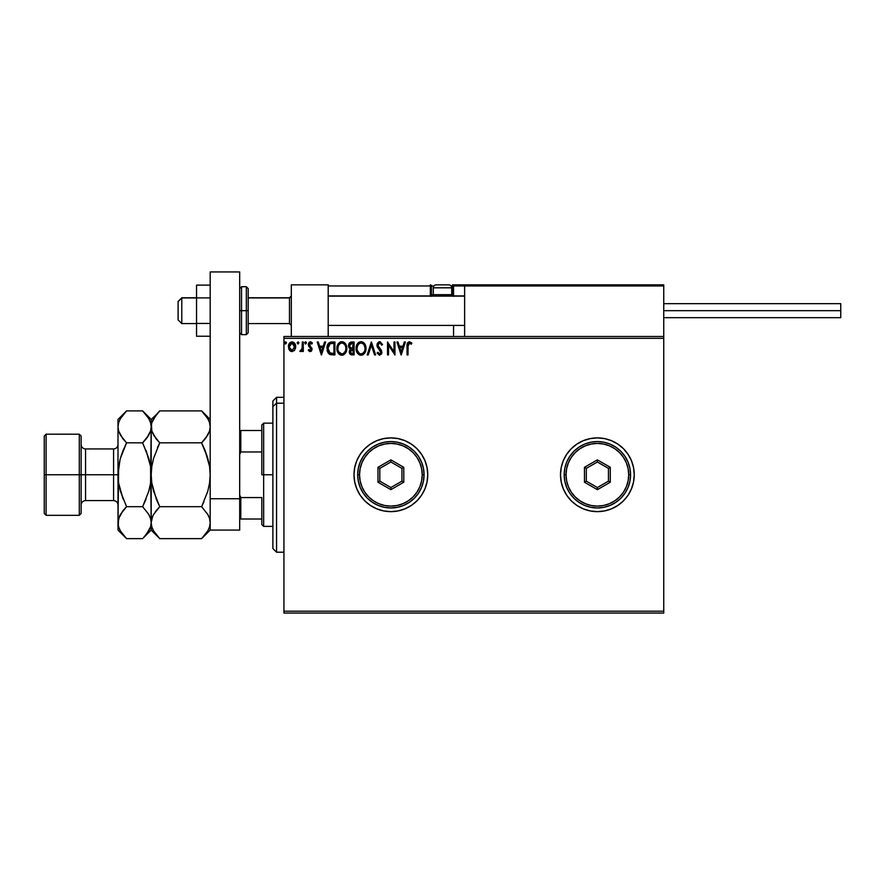 <?xml version="1.0" encoding="UTF-8"?>
<svg xmlns="http://www.w3.org/2000/svg" width="885" height="885" viewBox="0 0 885 885"><rect width="100%" height="100%" fill="white"/><g stroke="black" fill="none" stroke-linecap="round" stroke-linejoin="round"><path stroke-width="1.33" d="M560.504 474.791A36.871 36.871 0 0 0 576.865 505.412M611.513 508.82A36.871 36.871 0 0 0 617.841 505.446L623.449 500.844L628.04 495.257L631.447 488.874L633.538 481.96L634.246 474.769A36.871 36.871 0 0 1 597.375 511.641A36.871 36.871 0 0 1 560.504 474.769L561.212 481.96L563.303 488.874L566.71 495.257L571.301 500.844L576.887 505.423A36.871 36.871 0 0 0 583.237 508.82M576.887 505.423L583.259 508.831A36.871 36.871 0 0 0 611.469 508.842L617.863 505.423M617.885 505.412A36.871 36.871 0 0 0 634.246 474.78M354 474.769A36.871 36.871 0 0 1 390.871 437.887A36.871 36.871 0 0 1 427.754 474.769L427.046 467.568L424.944 460.654L421.537 454.282L416.946 448.695L411.359 444.104L404.987 440.697L398.073 438.595L390.871 437.887L383.681 438.595L376.767 440.697L370.384 444.104L364.797 448.695L360.217 454.282L356.81 460.654L354.708 467.568L354 474.769L354.708 481.96L356.81 488.874L360.217 495.257L364.797 500.844L370.384 505.423L376.767 508.831L383.681 510.933L390.871 511.641A36.871 36.871 0 0 0 416.935 500.855L421.537 495.257L424.944 488.874L427.046 481.96L427.754 474.769A36.871 36.871 0 0 1 390.871 511.641A36.871 36.871 0 0 1 354 474.769A36.871 36.871 0 0 0 390.86 511.641M416.968 500.822A36.871 36.871 0 0 0 424.933 488.896M283.941 613.051L663.75 613.051L283.941 613.051L283.941 338.324L663.75 338.324L663.75 611.203L283.941 611.203L283.941 613.051M663.75 336.488L283.941 336.488L283.941 611.203L663.75 611.203L663.75 613.051L663.75 338.324L283.941 338.324L283.941 336.488L663.75 336.488L663.75 338.324L663.75 284.859L663.75 336.488M294.716 350.051L295.634 345.869L293.643 342.296L290.446 342.296L288.61 345.039L288.93 349.287L291.242 351.511L294.207 350.681L295.69 346.71C295.712 344.033 294.495 342.406 292.039 341.853C289.594 342.406 288.377 344.033 288.41 346.71L289.373 350.062L292.039 351.61L294.716 350.051M302.305 342.019L303.301 342.019L302.305 342.019L302.073 348.745L299.827 351.29L301.166 351.467L302.305 350.062L302.305 351.445L303.301 351.445L303.301 342.019L303.301 351.445L303.301 342.019L302.305 342.019L302.15 348.424L299.827 351.29L300.579 351.61L302.305 350.062L302.305 351.445L303.301 351.445L302.305 351.445M310.181 351.61L311.62 350.792L312.051 348.767L309.484 345.427L309.33 343.999L310.204 343.037L311.83 343.999L312.394 343.126L310.358 341.853L309.031 342.44L308.268 344.331L308.588 346.035L311.055 348.955L310.336 350.427L308.843 349.464L308.257 350.272L309.584 351.489L312.062 349.144L309.252 344.53L310.469 343.004L311.83 343.999L312.394 343.126L310.358 341.853L308.257 344.575L311.077 349.188L310.115 350.449L308.843 349.464L308.257 350.272L310.181 351.61M331.897 342.019L329.187 342.694L327.771 344.453L327.24 350.792L329.607 354.321L334.906 354.918L334.906 342.019L331.897 342.019C328.457 342.484 326.808 344.586 326.963 348.303L329.873 354.454L334.906 354.918L334.906 342.019L334.906 354.918L332.948 354.918M351.511 342.019L354.1 342.019L350.847 342.086L348.878 343.745L348.679 347.031L350.504 348.978L349.332 352.341L350.748 354.653L354.1 354.918L354.1 342.019L354.1 354.918L354.1 342.019L351.511 342.019L348.469 345.681L350.504 348.978L349.298 351.721C349.309 353.757 350.305 354.819 352.274 354.918L352.263 354.918M368.248 354.918L367.164 354.918L371.302 342.019L367.164 354.918L368.248 354.918L371.39 345.128L374.521 354.918L375.605 354.918L371.468 342.019L375.605 354.918L371.468 342.019L367.164 354.918L368.248 354.918L371.39 345.128L374.521 354.918L375.605 354.918L374.521 354.918M393.969 342.019L393.969 351.622L387.519 342.019L387.519 354.918L388.515 354.918L388.515 345.294L394.964 354.918L394.964 342.019L393.969 342.019L394.964 342.019L393.969 342.019L393.969 351.622L387.519 342.019L387.519 354.918L388.515 354.918L388.515 345.294L394.964 354.918L394.964 342.019L394.754 354.918M408.04 346.334L408.759 343.247L411.337 344.165L411.846 343.17L409.401 341.687L407.299 343.347L407.045 354.918L408.04 354.918L408.04 346.334L409.412 343.004L411.337 344.165L411.846 343.17L409.401 341.687C407.432 342.351 406.646 343.867 407.045 346.212L407.045 354.918L408.04 354.918L408.085 344.829M583.259 508.831L590.184 510.933L597.375 511.641L604.566 510.933L611.491 508.831M634.246 474.769L633.538 467.568L631.447 460.654L628.04 454.282L623.449 448.695L617.863 444.104L611.491 440.697L604.566 438.595L597.375 437.887L590.184 438.595L583.259 440.697L576.887 444.104L571.301 448.695L566.71 454.282L563.303 460.654L561.212 467.568L560.504 474.769A36.871 36.871 0 0 1 597.375 437.887A36.871 36.871 0 0 1 634.246 474.769A36.871 36.871 0 0 0 617.885 444.115M390.871 511.641L398.073 510.933L404.987 508.831L411.359 505.423L416.946 500.844M404.312 342.019L405.385 342.019L401.248 354.918L405.385 342.019L404.312 342.019L402.985 346.157L399.356 346.157L398.029 342.019L396.945 342.019L401.082 354.918L405.385 342.019L404.312 342.019L402.985 346.157L399.356 346.157L398.029 342.019L396.945 342.019L401.082 354.918L396.945 342.019L398.029 342.019M380.827 352.849L376.933 345.172L379.654 341.687L382.552 344.508L379.344 341.698L377.309 343.391L376.966 345.781L380.638 351.157L380.827 352.872L379.599 353.934L377.873 352.274L377.099 353.071L379.588 355.25L381.767 353.281L381.501 350.504L377.939 345.526L379.388 343.048L380.462 343.247L381.745 345.161L382.552 344.508L380.185 341.754M366.003 348.413C366.058 344.741 364.399 342.495 361.025 341.687C357.662 342.528 356.013 344.785 356.08 348.469C356.013 352.197 357.695 354.454 361.102 355.25C364.443 354.376 366.08 352.097 366.003 348.413L364.808 343.999L363.215 342.329L361.025 341.687L357.474 343.723L356.08 348.469L357.274 352.938L360.815 355.239L364.531 353.347L365.992 348.989M346.809 348.413L344.907 343.081L342.982 341.842L340.692 341.853L337.528 345.073L337.163 350.792L339.696 354.608L343.059 355.073L345.659 352.861L346.809 348.413C346.865 344.741 345.205 342.495 341.831 341.687C338.468 342.528 336.82 344.785 336.886 348.469C336.82 352.197 338.501 354.454 341.909 355.25C345.25 354.376 346.887 352.097 346.809 348.413M324.552 342.019L325.636 342.019L321.498 354.918L325.636 342.019L324.552 342.019L323.224 346.157L319.607 346.157L318.279 342.019L317.195 342.019L321.332 354.918L325.636 342.019L324.552 342.019L323.224 346.157L319.607 346.157L318.279 342.019L317.195 342.019L321.332 354.918L317.195 342.019L318.279 342.019M305.259 341.953L306.398 342.55L305.712 341.853L304.927 342.318L305.425 343.977L306.442 342.926L305.613 343.999L306.442 342.926L305.613 343.999L304.783 342.926L305.613 343.999L304.783 342.926L305.613 341.853L304.783 342.926L305.613 341.853L306.442 342.926L305.613 343.999L304.783 342.926L305.613 341.853L306.442 342.926L305.712 343.988M297.172 342.926L298.002 341.853L298.831 342.926L298.621 342.218L297.227 342.55L297.814 343.977L298.831 342.926L298.002 343.999L298.831 342.926L298.002 343.999L297.172 342.926L298.002 343.999L297.172 342.926L298.002 341.853L297.172 342.926L298.002 341.853L298.831 342.926L298.101 343.988M284.76 342.926L285.59 341.853L286.419 342.926L286.209 342.218L284.815 342.55L285.401 343.977L286.419 342.926L285.59 343.999L286.419 342.926L285.59 343.999L284.76 342.926L285.59 343.999L284.76 342.926L285.59 341.853L284.76 342.926L285.59 341.853L286.419 342.926L285.689 343.988M427.754 474.769A36.871 36.871 0 0 0 390.893 437.887M390.86 437.887A36.871 36.871 0 0 0 356.81 460.642M411.359 444.104L404.987 440.697M370.384 505.423L376.767 508.831M411.359 505.423L414.269 503.266M617.841 444.093A36.871 36.871 0 0 0 611.513 440.708M611.469 440.686A36.871 36.871 0 0 0 583.292 440.686M583.237 440.708A36.871 36.871 0 0 0 576.909 444.093M576.865 444.126A36.871 36.871 0 0 0 560.504 474.747M408.04 354.918L407.045 354.918M407.045 345.581L407.067 344.984M407.078 344.896L407.122 344.265M411.602 342.893L411.337 344.165L409.169 343.037M411.038 343.9L409.589 343.026M410.408 343.402L409.412 343.004M401.17 351.81L399.777 347.473L402.553 347.473L401.17 351.81L399.777 347.473L402.553 347.473L401.17 351.81M388.515 354.918L387.519 354.918L387.741 342.019M380.108 343.07L381.745 345.161L382.552 344.508L381.745 345.161L381.424 344.453M377.928 344.995L379.388 343.048M379.079 343.148L379.731 343.004M377.917 345.194L378.481 346.854M378.747 347.23L378.249 346.466M377.099 353.071L377.873 352.274L377.099 353.071L379.588 355.25L381.889 352.241L379.886 348.524M381.866 352.761L381.346 354.243M379.444 353.911L378.017 352.551M380.749 351.411L380.296 350.626L380.904 352.296L379.742 353.923M379.079 349.343L380.008 350.294M378.658 348.911L377.563 347.473M377.298 346.931L377.099 346.356M377.32 343.391L379.045 341.765M379.09 341.754L379.654 341.687M365.992 349L365.936 349.575M365.859 350.15L365.56 351.29M365.726 350.714L365.184 352.252M365.173 352.274L364.852 352.861L365.173 352.274M362.994 354.741L362.253 355.073M359.941 355.095L359.299 354.852M357.983 353.845L357.286 352.938M356.323 350.67L356.146 349.641M356.146 347.318L356.235 346.699M357.474 343.723L358.513 342.595M358.834 342.351L357.96 343.115M359.885 341.853L360.438 341.732M361.6 341.721L362.164 341.842M363.337 342.418L364.089 343.07M364.952 344.232L365.35 345.006M365.461 345.294L365.726 346.112M356.08 348.469L356.102 349.055M360.826 343.015L361.058 343.004C363.746 343.679 365.062 345.482 365.018 348.413L364.963 347.506M361.522 343.037L362.463 343.336L361.522 343.037M363.005 343.679L364.133 344.984M364.863 346.876L365.018 348.413C365.074 351.378 363.757 353.215 361.058 353.934C358.359 353.248 357.02 351.433 357.075 348.48L357.075 348.48C357.009 345.493 358.337 343.679 361.058 343.004M364.509 351.168L363.713 352.518M359.31 353.369L357.297 350.327M360.593 353.889L359.708 353.602M358.768 343.955L357.805 345.238M357.297 346.61L357.075 348.48L357.584 345.725L358.967 343.789M362.408 353.591L361.534 353.889M364.277 351.666L362.817 353.358M364.963 349.354L364.797 350.272M350.703 354.631L349.697 353.535M349.564 353.237L349.343 352.374M349.365 350.947L350.183 349.265M349.332 348.181L348.59 346.732M348.513 345.017L349.663 342.683M348.59 346.699L348.767 347.263M349.863 347.119L349.63 344.719L349.464 345.681L351.964 343.336L353.104 343.336L353.104 348.137L351.024 347.982L352.595 348.137L351.024 347.982L349.52 346.256M351.71 353.58L350.294 351.699L353.104 349.464L353.104 353.602L351.234 353.458M350.526 350.537L350.383 352.44L350.604 350.383M352.595 349.464L351.677 349.553L353.104 349.464L353.104 353.602L352.075 353.602M350.615 343.546L351.212 343.391M350.714 353.093L350.383 352.44M346.798 349.011L346.367 351.29M346.533 350.714L345.648 352.872M343.8 354.741L343.059 355.073M340.747 355.095L339.143 354.188M338.8 353.856L338.092 352.949M337.539 351.909L337.163 350.792M337.13 350.67L336.953 349.652M336.953 347.307L337.041 346.699M338.28 343.723L340.061 342.108M340.692 341.853L341.245 341.732M342.406 341.721L342.971 341.842M344.143 342.418L344.896 343.081M345.758 344.232L346.157 345.006M346.267 345.294L346.533 346.123M338.103 346.61L337.882 348.48C337.816 345.493 339.143 343.679 341.864 343.004L341.864 343.004C344.553 343.679 345.869 345.482 345.825 348.413C345.88 351.378 344.564 353.215 341.864 353.934L338.822 352.042L341.864 353.934C339.165 353.248 337.827 351.433 337.882 348.48L338.391 345.725L339.774 343.789M342.097 343.015L342.783 343.137M339.574 343.955L338.612 345.238M345.67 346.876L345.769 347.506M343.811 343.679L344.94 344.984M343.214 353.591L342.329 353.889M345.316 351.168L343.623 353.358M331.388 354.841L330.238 354.597M329.397 354.188L328.357 353.215M328.479 353.358L327.937 352.573M327.572 351.821L327.096 350.117M326.963 348.303L326.974 347.739M326.974 347.716L330.57 342.141M330.769 342.097L331.333 342.03M329.12 353.989L329.674 354.354M330.072 353.082L327.948 348.314L330.182 343.668L333.91 343.336L333.91 353.602L329.629 352.783M328.866 344.796L329.685 343.955M332.539 353.58L331.809 353.535M327.948 348.314L327.981 349.033L327.948 348.314M328.07 349.763L327.981 349.033M328.446 351.124L328.224 350.471M328.8 351.81L328.468 351.157M321.421 351.81L320.027 347.473L322.804 347.473L321.421 351.81L320.027 347.473L322.804 347.473L321.421 351.81M308.257 350.272L308.843 349.464L310.336 350.427M309.905 350.427L311.077 349.188L308.588 346.035L308.268 344.331M310.115 350.449L311.077 349.188L310.115 347.573M311.022 349.608L309.838 347.363L310.834 348.325M309.883 341.909L310.668 341.875M310.856 341.909L312.051 342.661M312.394 343.126L311.575 343.645M311.83 343.999L309.739 343.314M310.469 343.004L309.484 345.427L311.996 348.391M309.319 344.022L310.547 346.4M311.62 350.792L311 351.389M301.365 351.334L299.827 351.29L301.055 350.383M300.579 351.61L299.827 351.29L300.579 351.61M301.73 349.686L302.205 348.026M302.239 347.617L302.283 346.71M302.305 345.836L302.305 345.183M302.294 345.991L302.283 346.809M298.831 342.926L298.002 341.853L298.831 342.926M290.446 351.146L289.882 350.681M288.952 349.332L288.654 348.535M288.455 345.88L289.284 343.513M293.953 342.528L295.17 344.199M295.634 347.595L295.468 348.436M290.191 344.033L291.021 343.28M289.539 347.949L289.55 345.449L289.395 346.699L292.05 343.004L294.661 347.329L294.55 345.449L294.694 346.699L292.05 350.449L289.428 347.34M291.419 350.349L289.981 349.055M292.669 343.103L293.798 343.9M285.59 341.853L286.419 342.926L285.235 341.953M364.067 344.885L364.963 347.495M351.964 343.336L353.104 343.336L352.595 348.137M345.305 345.703L345.604 346.577M345.769 349.354L345.604 350.272M338.822 352.042L338.103 350.327M332.837 343.336L333.91 343.336L333.91 353.602L333.258 353.602M329.762 352.883L328.999 352.108M328.28 346.013L328.578 345.294M289.55 345.449L290.014 344.287M294.074 344.287L294.55 345.449M291.309 284.859L328.191 284.859L291.309 284.859L291.309 336.488L291.309 284.859M328.191 336.488L328.191 284.859L328.191 336.488M626.879 284.859L663.75 284.859L626.879 284.859M181.79 297.957L178.106 301.586L178.106 319.894L178.106 301.453L181.79 297.957L181.79 323.578L181.79 297.957L196.547 297.957L181.79 297.957M291.309 296.132L289.472 297.957L289.472 323.578L289.472 297.957L248.165 297.957L289.472 297.957L291.309 296.132M464.625 296.132L328.191 296.132L464.625 296.132M453.562 296.375L453.562 285.966L464.625 285.966L464.625 336.488L464.625 285.966L663.75 285.966L662.644 284.859L465.731 284.859L662.644 284.859L663.75 285.966L464.625 285.966L465.731 284.859L464.713 285.545M663.429 285.18L663.75 285.966M328.512 285.18L328.191 285.966L430.331 285.966L430.331 294.816L430.984 296.375M453.562 325.426L453.562 336.488L453.562 325.426M448.031 284.859L448.772 284.859A2.954 2.954 0 0 1 451.715 287.813L433.285 287.813L433.285 294.672L434.535 295.922L433.285 294.672L433.285 287.813A2.954 2.954 0 0 1 436.228 284.859L437.843 284.859M453.562 295.922L453.562 294.816L451.571 294.816L452.456 294.816L452.456 284.859L452.456 285.966L453.562 285.966L451.073 285.966L452.456 285.966L452.456 294.816L453.562 294.816L453.562 285.966L452.456 284.859L489.328 284.859L452.456 284.859A1.106 1.106 0 0 1 453.562 285.966L464.625 285.966M328.191 285.966L430.331 285.966L430.331 294.816L431.438 294.816A1.106 1.106 0 0 0 432.544 295.922A1.106 1.106 0 0 1 431.438 294.816L431.438 285.966L433.927 285.966L431.438 285.966A1.106 1.106 0 0 0 430.331 284.859A1.106 1.106 0 0 1 431.438 285.966L430.331 285.966L430.331 284.859L430.331 285.966L431.438 285.966L431.438 294.816L433.429 294.816L430.331 294.816A2.212 2.212 0 0 0 430.63 295.922M452.456 294.816L452.456 295.922L452.456 294.816M451.715 294.672L450.465 295.922L451.715 294.672L451.715 287.813L451.715 294.672L433.285 294.672L451.715 294.672M448.651 284.859L436.349 284.859M451.715 287.813A2.954 2.954 0 0 0 448.772 284.859L436.228 284.859A2.954 2.954 0 0 0 433.285 287.813L451.715 287.813M663.75 310.668L840.75 310.668L840.75 303.666L840.75 310.668L663.75 310.668M840.75 317.682L840.75 310.668L840.75 317.682L663.75 317.682M210.188 323.445L196.547 323.445L196.547 297.902L210.188 297.902L196.547 297.902L196.547 285.125L210.188 285.125L196.547 285.125L196.547 323.445L210.188 323.445M196.547 336.223L210.188 336.223L196.547 336.223L196.547 323.445L196.547 336.223M210.188 530.082L210.188 271.949L239.691 271.949L239.691 498.731L239.691 271.949L210.188 271.949L210.188 498.731L239.691 498.731L210.188 498.731L210.188 530.082L239.691 530.082L239.691 498.731L239.691 530.082L210.188 530.082L201.625 538.633L159.743 538.633L201.625 538.633L202.433 537.814M239.691 332.793L241.528 334.641L241.528 310.668L241.528 334.641L246.329 334.641L248.165 332.793L248.165 310.668L246.329 310.668L246.329 334.641L246.329 310.668L239.691 310.668L241.528 310.668L241.528 286.707L241.528 310.668L248.165 310.668L248.165 288.543L246.329 286.707L246.329 310.668L246.329 286.707L241.528 286.707L239.691 288.543M248.165 332.793L248.165 288.975M276.562 403.195L276.562 397.332L276.562 403.195L283.941 403.195L276.562 403.195L276.562 552.207L276.562 403.195L272.879 406.602L276.562 403.195M272.879 401.016L272.879 406.602L272.879 401.016L276.562 397.332L283.941 397.332M272.879 548.512L272.879 406.602L272.879 548.512L276.562 552.207L283.941 552.207M261.816 430.519L261.816 474.769L263.653 474.769L263.653 423.141L263.653 474.769L272.879 474.769L263.653 474.769L263.653 526.387L263.653 474.769L261.816 474.769L261.816 424.988L261.816 430.519L239.691 430.519L240.797 430.519L240.797 451.958L261.816 451.958L240.797 451.958L240.797 430.519L261.816 430.519M261.816 497.569L261.816 524.551L261.816 497.569L240.797 497.569L239.691 495.047L240.797 497.569L240.797 519.019L261.816 519.019L240.797 519.019L240.797 497.569L261.816 497.569M239.691 454.492L240.797 451.958L239.691 454.492M239.691 519.019L240.797 519.019L239.691 519.019M44.25 513.488L46.097 515.324L46.097 474.769L46.097 515.324L79.285 515.324L81.121 513.488L81.121 474.769L79.285 474.769L79.285 515.324L79.285 474.769L46.097 474.769L46.097 434.203L46.097 474.769L44.25 474.769L44.25 513.488L44.25 436.051L44.25 474.769L79.285 474.769L79.285 434.203L79.285 474.769L81.121 474.769L81.121 436.051L81.121 474.769L85.546 474.769L85.546 500.578C82.869 500.844 81.387 502.315 81.121 505.003M119.497 516.176L118.004 522.67L118.004 530.082L118.612 518.533L120.382 514.473L126.555 506.696L120.382 491.186L118.623 483.077L118.004 474.769L113.579 474.769L113.579 448.949L85.546 448.949L85.546 474.769L113.579 474.769L113.579 500.578L113.579 474.769L118.004 474.769L118.004 419.457L118.004 522.67L118.623 466.417L120.393 458.319L126.555 442.832L120.404 435.11L118.634 431.061L118.004 426.869L118.612 422.731L120.382 418.66L125.747 411.724M210.188 426.869L209.579 430.995L207.809 435.066L201.625 442.832L159.743 442.832L153.592 435.11L151.822 431.061L151.191 426.869L151.8 422.731L153.57 418.66L159.743 410.894L201.625 410.894L207.776 418.616L209.557 422.665L210.188 426.869L209.579 422.731L210.188 426.869L209.579 430.995L205.928 437.92M202.742 412.034L201.625 410.894L159.743 410.894L158.935 411.724M158.99 537.859L153.592 530.923L151.822 526.863L151.191 522.67L151.8 518.533L153.57 514.473L159.743 506.696L153.57 491.186L151.811 483.088L156.302 499.085L151.811 483.11L151.191 474.769L151.811 466.428L151.191 474.769L151.191 419.457L151.8 430.995L151.191 426.869L151.811 431.028L156.081 438.761M157.541 447.5L159.743 442.832L201.625 442.832L205.077 439.015L201.625 442.832L207.798 458.341L205.077 450.443L209.568 466.439L207.798 458.33L201.625 442.832L205.077 439.026M203.838 502.027L201.625 506.696L207.776 514.417L209.557 518.466L210.188 522.67L209.568 518.499L210.188 522.67L209.579 526.796L207.809 530.867L201.625 538.633L207.809 530.867L209.579 526.796L210.188 522.67L209.557 518.466L207.776 514.417L201.625 506.696L159.743 506.696L155.439 511.618M209.568 483.099L210.188 474.769L209.557 483.11L207.798 491.197L201.625 506.696L207.798 491.197L209.557 483.11L210.188 474.769L209.568 483.088M208.263 515.302L208.661 516.121M152.596 516.375L151.811 518.499M159.743 506.696L153.581 491.197L151.811 483.11L151.191 474.769L151.191 522.67L151.822 526.863L151.191 522.67L151.8 518.533L153.57 514.473L159.743 506.696L201.625 506.696M209.557 526.863L210.188 522.67M153.581 458.33L151.811 466.428L151.191 474.769L151.811 466.428L153.581 458.33L159.743 442.832L153.57 458.341M209.568 466.439L210.188 474.769L209.568 466.439L207.798 458.33L209.557 466.428M152.685 516.176L151.191 522.67L151.191 530.082L151.191 522.67L151.8 526.796M143.713 537.527L151.191 530.082L159.743 538.633L153.592 530.923L151.822 526.863M152.751 529.296L153.647 531M156.822 509.871L156.302 510.512M156.324 499.151L158.758 504.671M158.636 412.034L156.302 414.7M156.291 414.711L151.191 419.457L142.629 410.894L148.78 418.616L150.55 422.665L151.191 426.869L151.8 422.731L156.291 414.711M151.191 426.869L150.572 430.995L151.191 426.869L150.55 422.665L151.191 426.869L150.561 483.11L151.191 474.769L150.561 483.11L148.791 491.208L142.629 506.696L146.069 499.096L142.629 506.696L148.78 514.417L150.55 518.466L151.191 522.67L150.561 518.499L151.191 522.67L150.572 526.796L148.813 530.867L143.436 537.814M159.743 442.832L156.302 439.026M202.709 537.527L205.077 534.828M205.055 450.388L202.621 444.856M210.188 419.457L201.625 410.894L207.776 418.616L209.557 422.665M208.628 420.242L207.721 418.516M146.932 437.92L150.572 430.995L148.813 435.066L142.629 442.832L148.802 458.341L150.561 466.45L151.191 522.67L150.572 526.796L146.08 534.828M143.392 411.669L142.629 410.894L126.555 410.894L142.629 410.894L148.78 418.616L150.55 422.665M149.62 420.231L148.735 418.539M150.561 466.417L146.069 450.443L150.24 464.47M146.069 439.026L148.791 435.088L142.629 442.832L146.069 439.026L142.629 442.832L126.555 442.832L123.115 450.432M148.802 491.197L149.2 489.737M150.55 526.863L151.191 522.67L150.55 518.466L148.78 514.417L142.629 506.696L148.791 491.208L150.561 483.11L151.191 474.769L150.561 466.45M125.449 412.034L123.115 414.7M118.955 485.057L123.115 499.096L118.623 483.11L118.004 474.769L119.995 459.791M122.893 438.761L118.634 431.061L118.004 426.869L118.623 431.028L118.004 426.869L118.612 422.731L120.382 418.66L126.555 410.894L118.004 419.457M123.635 509.871L122.252 511.618M123.115 510.501L126.555 506.696L123.115 510.501M125.803 537.859L120.404 530.923L118.634 526.863L118.004 522.67L118.612 526.796M119.563 529.296L120.46 531M119.409 516.375L118.623 518.499M118.004 530.082L126.555 538.633L142.629 538.633L126.555 538.633L120.404 530.923L118.634 526.863M123.115 450.443L120.382 458.341M120.393 491.208L126.555 506.696L142.629 506.696L126.555 506.696M148.802 458.341L142.629 442.832L126.555 442.832L123.115 439.026M118.004 522.67L118.612 518.533L123.103 510.512M118.004 444.524C117.738 447.213 116.256 448.684 113.579 448.949L113.579 474.769L85.546 474.769L85.546 500.578L113.579 500.578C116.256 500.844 117.738 502.315 118.004 505.003M81.121 444.524C81.387 447.213 82.869 448.684 85.546 448.949L85.546 474.769L81.121 474.769L81.121 513.488M357.684 474.769L359.531 474.769A31.34 31.34 0 0 1 390.871 443.418A31.34 31.34 0 0 1 422.222 474.769L424.059 474.769A33.188 33.188 0 0 0 390.871 441.582A33.188 33.188 0 0 0 357.684 474.769A33.188 33.188 0 0 1 390.871 441.582A33.188 33.188 0 0 1 424.059 474.769A33.188 33.188 0 0 1 390.871 507.957A33.188 33.188 0 0 1 357.684 474.769L358.325 481.241L360.217 487.469L363.281 493.199L367.408 498.233L372.441 502.359L378.172 505.423L384.4 507.315L390.871 507.957L397.354 507.315L403.571 505.423L409.312 502.359L414.346 498.233L418.472 493.199L421.537 487.469L423.428 481.241L424.059 474.769L423.428 468.287L421.537 462.07L418.472 456.328L414.346 451.295L409.312 447.168L403.571 444.104L397.354 442.212L390.871 441.582L384.4 442.212L378.172 444.104L372.441 447.168L367.408 451.295L363.281 456.328L360.217 462.07L358.325 468.287L357.684 474.769A33.188 33.188 0 0 0 390.871 507.957A33.188 33.188 0 0 0 424.059 474.769L422.222 474.769L421.614 468.652L419.833 462.766L416.935 457.357L413.041 452.6L408.284 448.706L402.874 445.808L396.989 444.027L390.871 443.418L384.765 444.027L378.88 445.808L373.459 448.706L368.713 452.6L364.819 457.357L361.921 462.766L360.129 468.652L359.531 474.769L360.129 480.876L361.921 486.761L364.819 492.182L368.713 496.927L373.459 500.822L378.88 503.72L384.765 505.512L390.871 506.109L396.989 505.512L402.874 503.72L408.284 500.822L413.041 496.927L416.935 492.182L419.833 486.761L421.614 480.876L422.222 474.769A31.34 31.34 0 0 1 390.871 506.109A31.34 31.34 0 0 1 359.531 474.769L357.684 474.769M377.972 482.214L377.972 467.313L390.871 459.868L403.781 467.313L403.781 482.214L390.871 489.67L377.972 482.214L390.871 489.67L403.781 482.214L401.934 481.152L390.871 487.535L379.809 481.152L379.809 468.375L390.871 461.992L401.934 468.375L401.934 481.152L390.871 487.535L390.871 489.67L390.871 487.535L379.809 481.152L377.972 482.214L379.809 481.152L379.809 468.375L377.972 467.313L377.972 482.214M401.934 481.152L403.781 482.214L403.781 467.313L401.934 468.375L401.934 481.152M401.934 468.375L403.781 467.313L390.871 459.868L390.871 461.992L401.934 468.375M390.871 461.992L390.871 459.868L377.972 467.313L379.809 468.375L390.871 461.992M564.188 474.769L566.035 474.769A31.34 31.34 0 0 1 597.375 443.418A31.34 31.34 0 0 1 628.715 474.769L630.562 474.769A33.188 33.188 0 0 0 597.375 441.582A33.188 33.188 0 0 0 564.188 474.769A33.188 33.188 0 0 1 597.375 441.582A33.188 33.188 0 0 1 630.562 474.769A33.188 33.188 0 0 1 597.375 507.957A33.188 33.188 0 0 1 564.188 474.769L564.829 481.241L566.71 487.469L569.785 493.199L573.911 498.233L578.934 502.359L584.675 505.423L590.903 507.315L597.375 507.957L603.847 507.315L610.075 505.423L615.816 502.359L620.839 498.233L624.965 493.199L628.04 487.469L629.921 481.241L630.562 474.769L629.921 468.287L628.04 462.07L624.965 456.328L620.839 451.295L615.816 447.168L610.075 444.104L603.847 442.212L597.375 441.582L590.903 442.212L584.675 444.104L578.934 447.168L573.911 451.295L569.785 456.328L566.71 462.07L564.829 468.287L564.188 474.769A33.188 33.188 0 0 0 597.375 507.957A33.188 33.188 0 0 0 630.562 474.769L628.715 474.769L628.118 468.652L626.337 462.766L623.438 457.357L619.533 452.6L614.787 448.706L609.367 445.808L603.493 444.027L597.375 443.418L591.257 444.027L585.383 445.808L579.963 448.706L575.217 452.6L571.312 457.357L568.413 462.766L566.632 468.652L566.035 474.769L566.632 480.876L568.413 486.761L571.312 492.182L575.217 496.927L579.963 500.822L585.383 503.72L591.257 505.512L597.375 506.109L603.493 505.512L609.367 503.72L614.787 500.822L619.533 496.927L623.438 492.182L626.337 486.761L628.118 480.876L628.715 474.769A31.34 31.34 0 0 1 597.375 506.109A31.34 31.34 0 0 1 566.035 474.769L564.188 474.769M584.465 482.214L584.465 467.313L597.375 459.868L610.285 467.313L610.285 482.214L597.375 489.67L584.465 482.214L597.375 489.67L610.285 482.214L608.438 481.152L597.375 487.535L586.312 481.152L586.312 468.375L597.375 461.992L608.438 468.375L608.438 481.152L597.375 487.535L597.375 489.67L597.375 487.535L586.312 481.152L584.465 482.214L586.312 481.152L586.312 468.375L584.465 467.313L584.465 482.214M608.438 481.152L610.285 482.214L610.285 467.313L608.438 468.375L608.438 481.152M608.438 468.375L610.285 467.313L597.375 459.868L597.375 461.992L608.438 468.375M597.375 461.992L597.375 459.868L584.465 467.313L586.312 468.375L597.375 461.992M196.547 323.578L181.79 323.578L178.106 319.894M291.309 325.426L289.472 323.578L248.165 323.578M328.191 325.426L464.625 325.426M328.191 295.922L464.625 295.922M291.309 295.922L289.472 297.769L248.165 297.769M196.547 297.769L181.79 297.769L178.106 301.453M663.75 303.666L840.75 303.666M261.816 424.988L263.653 423.141L272.879 423.141M272.879 526.387L263.653 526.387L261.816 524.551M44.25 436.051L46.097 434.203L79.285 434.203L81.121 436.051"/></g></svg>
